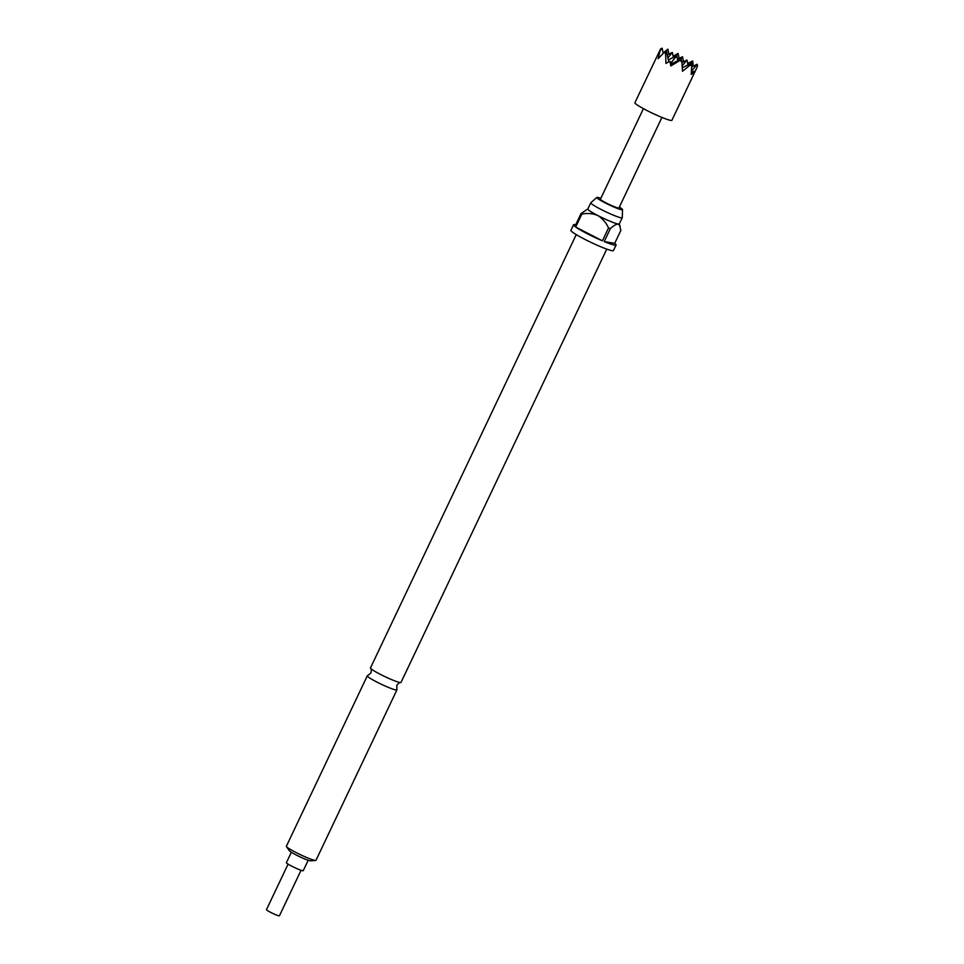 <?xml version="1.0" encoding="UTF-8"?>
<svg xmlns="http://www.w3.org/2000/svg" width="964" height="964" viewBox="0 0 964 964"><rect width="100%" height="100%" fill="white"/><g stroke="black" fill="none" stroke-linecap="round" stroke-linejoin="round"><path stroke-width="1.45" d="M606.766 249.11L401.012 682.428A16.906 1.639 -154.6 0 1 400.675 682.572A16.906 1.639 -154.6 0 1 380.153 674.246A16.906 1.639 -154.6 0 1 370.586 668.281A16.906 1.639 -154.6 0 1 370.477 667.932L576.231 234.613M288.091 864.118L266.474 909.654A7.17 0.699 25.4 0 0 270.583 912.33A7.17 0.699 25.4 0 0 279.427 915.8L301.045 870.275M291.345 852.272L286.392 862.684A9.327 0.904 25.4 0 0 291.731 866.154A9.327 0.904 25.4 0 0 303.238 870.673L308.179 860.274M693.188 66.203L692.706 60.973L690.417 63.781M681.897 62.335L682.5 71.288L689.561 65.54L691.778 65.094L691.212 74.445L693.972 71.276L693.128 74.77L696.02 69.516L671.92 120.271A20.485 1.988 -154.6 0 1 656.773 115.222A20.485 1.988 -154.6 0 1 636.421 104.389A20.485 1.988 -154.6 0 1 634.902 102.702L660.545 48.983L658.123 58.708L663.654 52.924L666.582 51.49L665.582 52.719L665.955 63.419L669.944 61.25L670.836 65.938L680.21 60.262L681.897 62.335L681.211 59.045L680.21 60.262M668.92 54.129L667.895 49.164L663.124 52.924M679.114 58.382L678.078 53.418L673.125 56.286M600.837 198.331A14.243 1.386 25.4 0 0 596.849 197.427A14.243 1.386 25.4 0 0 604.97 202.789A14.243 1.386 25.4 0 0 622.551 209.634A14.243 1.386 25.4 0 0 619.346 207.115M596.849 197.427L590.824 202.717A17.412 1.687 25.4 0 0 590.787 202.777A17.412 1.687 25.4 0 0 600.753 209.284A17.412 1.687 25.4 0 0 622.25 217.719A17.412 1.687 25.4 0 0 622.262 217.647L622.551 209.634M370.586 668.281C371.357 668.691 371.465 670.269 370.899 673.017L367.513 675.692A16.388 1.591 25.4 0 0 367.296 675.824A16.388 1.591 25.4 0 0 376.683 681.946A16.388 1.591 25.4 0 0 396.915 689.887A16.388 1.591 25.4 0 0 396.867 689.634L396.807 685.32C398.59 683.151 399.879 682.235 400.675 682.572M573.532 224.793L570.905 230.324A23.558 2.289 25.4 0 0 584.389 239.12A23.558 2.289 25.4 0 0 613.466 250.532L616.092 245.001A23.558 2.289 -154.6 0 1 604.211 241.578L610.332 228.685A23.558 2.289 -154.6 0 1 608.525 227.926L602.404 240.819A23.558 2.289 -154.6 0 1 587.016 233.589A23.558 2.289 -154.6 0 1 575.689 227.034L581.81 214.141A23.558 2.289 -154.6 0 1 581.027 213.562L574.906 226.456A23.558 2.289 -154.6 0 1 573.532 224.793A23.558 2.289 -154.6 0 1 575.689 224.805M590.787 202.777L587.823 209.007A17.412 1.687 25.4 0 0 597.788 215.514A17.412 1.687 25.4 0 0 618.213 224.046A17.412 1.687 25.4 0 0 619.286 223.949L622.25 217.719M315.65 860.454L310.565 860.828A11.881 1.157 -154.6 0 1 296.141 854.96A11.881 1.157 -154.6 0 1 289.405 850.778L286.465 846.597A16.388 1.591 25.4 0 0 295.755 852.381A16.388 1.591 25.4 0 0 315.65 860.454A16.388 1.591 25.4 0 0 315.987 860.31L396.915 689.887M367.296 675.824L286.368 846.259A16.388 1.591 25.4 0 0 286.465 846.597M661.919 117.439L618.936 207.983A10.242 0.988 -154.6 0 1 611.357 205.453A10.242 0.988 -154.6 0 1 601.187 200.042A10.242 0.988 -154.6 0 1 600.427 199.187L643.422 108.655M619.322 223.877L620.84 230.444L614.719 243.338A23.558 2.289 -154.6 0 1 616.092 245.001M581.027 213.562L587.859 208.935M608.525 227.926C606.091 222.624 602.512 218.479 597.788 215.514C592.643 213.406 587.317 212.948 581.81 214.141M602.404 240.819L575.689 227.034M620.093 226.022L618.213 224.046C616.068 224.154 613.441 225.697 610.332 228.685M614.719 243.338L604.211 241.578M683.548 61.672L682.524 56.719L680.235 59.515M681.909 62.479L686.958 60.009L682.175 65.865M678.078 53.418L675.788 56.225M677.487 59.178L682.524 56.719M687.995 64.962L686.958 60.009M682.307 67.745L691.405 63.299L689.561 65.54M663.208 53.345L662.135 48.2L660.304 50.441M660.545 48.983L662.135 48.2M668.727 61.865L666.582 51.49M673.366 57.418L672.33 52.454L667.907 57.876M668.317 59.876L676.776 55.743L670.402 63.552M667.895 49.164L665.606 51.972M667.293 54.924L672.33 52.454M677.8 60.708L676.776 55.743M670.534 64.263L681.211 59.045M696.02 69.516L697.526 66.058L697.153 64.263L691.501 71.191M663.654 52.924L665.582 52.719M691.718 66.914L697.153 64.263M687.669 63.431L692.706 60.973M691.393 72.541L693.972 71.276M691.778 65.094L691.405 63.299"/></g></svg>
